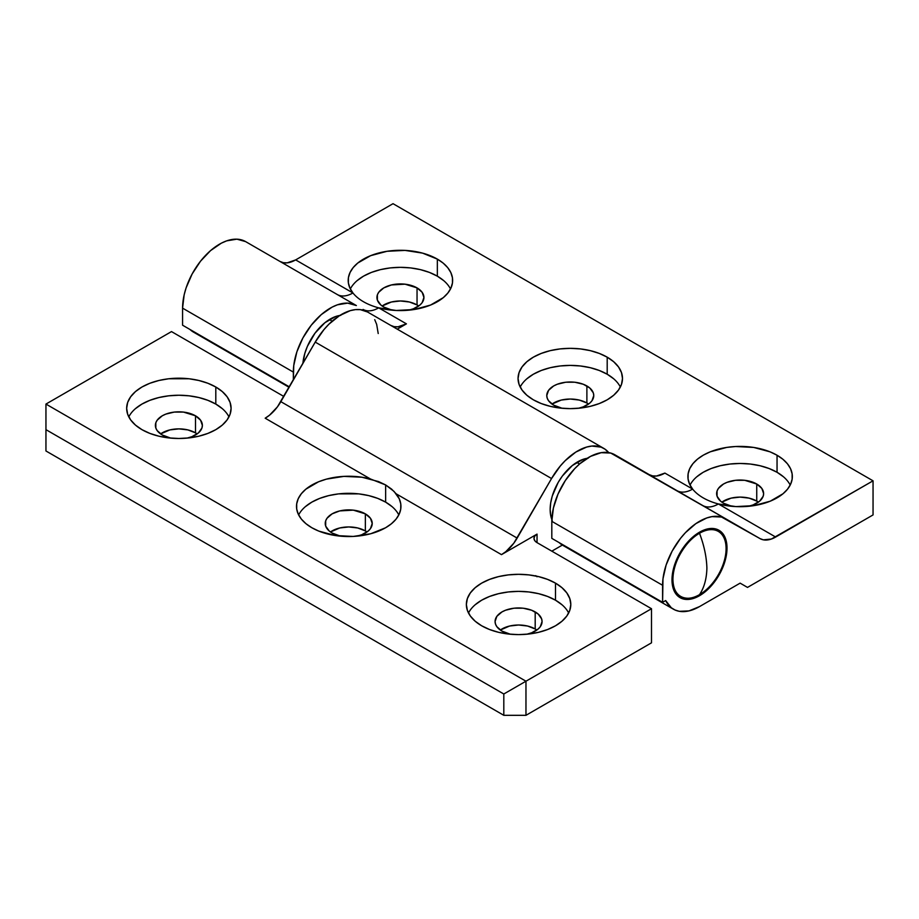 <?xml version="1.0" encoding="UTF-8"?>
<svg xmlns="http://www.w3.org/2000/svg" width="919" height="919" viewBox="0 0 919 919"><rect width="100%" height="100%" fill="white"/><g stroke="black" fill="none" stroke-linecap="round" stroke-linejoin="round"><path stroke-width="1.38" d="M699.508 533.261C691.731 536.512 673.282 556.374 672.926 579.303C673.282 601.819 691.731 600.383 699.508 594.65C704.126 587.792 706.596 578.97 706.895 568.218C706.596 557.121 704.126 545.472 699.508 533.261L698.601 532.733L699.508 533.261A37.599 21.711 -60 0 1 718.302 531.4A37.599 21.711 -60 0 1 724.069 561.52A37.599 21.711 -60 0 1 699.508 594.65A37.599 21.711 -60 0 1 680.703 596.523A37.599 21.711 -60 0 1 674.948 566.391A37.599 21.711 -60 0 1 699.508 533.261A80.941 46.731 60 0 1 706.895 568.218A80.941 46.731 60 0 1 699.508 594.65A37.599 21.711 120 0 0 726.09 548.609A37.599 21.711 120 0 0 699.508 533.261M579.556 464.003L576.753 462.383L579.556 464.003M550.389 513.537A37.599 21.711 120 0 0 551.882 518.649A37.599 21.711 -60 0 1 550.389 513.537M332.161 321.179L329.358 319.559L332.161 321.179M581.279 460.028A37.599 21.711 -60 0 1 586.46 458.765A37.599 21.711 120 0 0 581.279 460.028M390.77 325.406L394.125 326.659L397.95 326.808L406.428 323.856L397.249 329.151L406.428 323.856L378.685 307.842A52.222 30.143 180 0 1 363.499 301.742A52.222 30.143 180 0 1 352.942 292.977A52.222 30.143 180 0 1 348.198 280.433A52.222 30.143 180 0 1 380.443 252.576A52.222 30.143 180 0 1 437.341 259.112L437.341 276.171A52.222 30.143 0 0 0 350.334 288.957M620.359 387.014A52.222 30.143 0 0 0 607.195 374.228L607.195 357.169A52.222 30.143 180 0 1 622.496 378.49A52.222 30.143 180 0 1 590.251 406.347A52.222 30.143 180 0 1 533.353 399.811L541.257 403.556L550.286 406.347L560.085 408.059L570.274 408.645L580.463 408.059L590.251 406.347L599.28 403.556L607.195 399.811L613.685 395.239L618.521 390.024L621.485 384.372L622.496 378.49L621.485 372.609L618.521 366.957L613.685 361.741L607.195 357.169L599.28 353.424L590.251 350.633L580.463 348.921L570.274 348.347L560.085 348.921L550.286 350.633L541.257 353.424L533.353 357.169L526.851 361.741L522.026 366.957L519.063 372.609L518.052 378.49L519.063 384.372L522.026 390.024L526.851 395.239L533.353 399.811A52.222 30.143 180 0 1 518.052 378.49A52.222 30.143 180 0 1 550.286 350.633A52.222 30.143 180 0 1 607.195 357.169L607.195 374.228A52.222 30.143 0 0 0 520.188 387.014M790.214 485.083A52.222 30.143 0 0 0 777.049 472.286L777.049 455.238L770.099 451.861L753.706 447.438L735.682 446.519L726.745 447.415L710.318 451.792L703.345 455.146L697.475 459.155L692.903 463.681L689.755 468.598L688.136 473.756L688.078 478.994L689.595 484.164L692.639 489.103A52.222 30.143 0 0 0 703.196 497.868A52.222 30.143 0 0 0 718.394 503.968L735.889 506.599L753.902 505.634L770.26 501.177L782.999 493.756L787.514 489.207L790.593 484.279L792.155 479.121L792.132 473.871L790.547 468.713L787.434 463.785L782.885 459.247L777.049 455.238A52.222 30.143 180 0 1 792.339 476.559A52.222 30.143 180 0 1 718.394 503.968L775.67 537.041A31.326 18.093 -60 0 1 760.002 538.591L614.845 454.779A52.222 30.143 120 0 0 574.605 468.77A52.222 30.143 120 0 0 551.814 521.326L662.588 585.277L662.588 602.336L665.666 600.555A52.222 30.143 -60 0 0 673.397 609.182A52.222 30.143 -60 0 0 699.508 606.597L740.128 583.14L747.503 587.413L873.05 514.927L873.05 480.821L393.033 203.685L873.05 480.821L771.351 539.039L763.367 539.832L760.002 538.591L721.507 517.018L711.949 516.627L706.711 517.983L695.89 523.612L685.379 532.721L680.519 538.35L672.145 551.124L666.126 565.001L662.978 578.786L662.588 602.336L665.666 600.555L671.295 607.758L675.028 610.009L679.279 611.307L688.951 610.905L699.508 606.597L740.128 583.14L747.503 587.413L873.05 514.927L873.05 480.821L775.67 537.041L718.394 503.968A52.222 30.143 180 0 1 703.196 497.868A52.222 30.143 180 0 1 692.639 489.103A52.222 30.143 180 0 1 687.906 476.559A52.222 30.143 180 0 1 720.14 448.702A52.222 30.143 180 0 1 777.049 455.238L777.049 472.286A52.222 30.143 0 0 0 690.043 485.083M699.508 532.193A38.908 22.458 -60 0 1 718.957 530.263A38.908 22.458 -60 0 1 724.919 561.44A38.908 22.458 -60 0 1 699.508 595.719L698.566 595.179L699.508 595.719L694.144 598.212L688.974 599.383L684.218 599.188L680.06 597.649L676.637 594.811L674.086 590.791L672.524 585.736L671.996 579.843L674.086 566.472L680.06 552.733L688.974 540.694L699.508 532.193L704.873 529.7L710.031 528.528L714.787 528.724L718.957 530.263L722.38 533.1L724.919 537.133L726.481 542.187L727.021 548.08L724.919 561.44L722.38 568.401L714.787 581.543L710.031 587.23L699.508 595.719A38.908 22.458 -60 0 1 680.06 597.649A38.908 22.458 -60 0 1 674.086 566.472A38.908 22.458 -60 0 1 699.508 532.193M340.788 315.355L335.63 316.527L324.901 322.718L314.987 333.195L307.394 346.337L304.855 353.298L302.891 363.476A38.908 22.458 -60 0 1 330.266 319.019A38.908 22.458 -60 0 1 339.777 315.481M756.739 501.073A23.503 13.567 0 0 0 721.852 502.142L731.133 498.132L740.128 497.099L749.111 498.132L756.739 501.073L756.739 484.014L756.739 501.073L758.405 502.142A23.503 13.567 0 0 0 756.739 501.073M723.506 503.198A23.503 13.567 180 0 1 716.625 493.606A23.503 13.567 180 0 1 731.133 481.074A23.503 13.567 180 0 1 756.739 484.014A23.503 13.567 180 0 1 763.62 493.606A23.503 13.567 180 0 1 748.273 506.335L753.178 504.887L759.657 501.142L763.172 496.26L763.62 493.606L761.828 488.414L756.739 484.014L744.712 480.304L735.545 480.304L727.067 482.326L723.506 484.014L718.417 488.414L717.073 490.964L717.073 496.26L720.588 501.142L723.506 503.198A23.503 13.567 180 0 0 731.972 506.335L723.506 503.198M586.885 403.004A23.503 13.567 0 0 0 551.997 404.073L561.279 400.064L570.274 399.03L579.269 400.064L586.885 403.004L586.885 385.957L586.885 403.004L588.551 404.073A23.503 13.567 0 0 0 586.885 403.004M553.652 405.141A23.503 13.567 180 0 1 546.771 395.549A23.503 13.567 180 0 1 561.279 383.016A23.503 13.567 180 0 1 586.885 385.957A23.503 13.567 180 0 1 593.766 395.549A23.503 13.567 180 0 1 578.43 408.266L583.324 406.83L589.814 403.085L591.985 400.741L593.766 395.549L593.318 392.895L589.814 388.013L583.324 384.268L574.857 382.235L565.69 382.235L557.213 384.268L553.652 385.957L548.563 390.357L546.771 395.549L547.23 398.191L548.563 400.741L553.652 405.141A23.503 13.567 180 0 0 562.118 408.266L553.652 405.141M417.042 304.947A23.503 13.567 0 0 0 382.143 306.016L391.425 302.006L400.42 300.972L409.414 302.006L417.042 304.947L417.042 287.888L417.042 304.947L418.696 306.016A23.503 13.567 0 0 0 417.042 304.947M383.809 307.072A23.503 13.567 180 0 1 376.928 297.48A23.503 13.567 180 0 1 391.425 284.947A23.503 13.567 180 0 1 417.042 287.888A23.503 13.567 180 0 1 423.923 297.48A23.503 13.567 180 0 1 408.576 310.208L413.481 308.761L419.96 305.016L422.131 302.673L423.923 297.48L422.131 292.288L417.042 287.888L405.003 284.178L391.425 284.947L383.809 287.888L378.708 292.288L377.376 294.838L377.376 300.134L380.88 305.016L383.809 307.072A23.503 13.567 180 0 0 392.264 310.208L383.809 307.072M245.603 241.605L245.603 241.605A52.222 30.143 120 0 0 205.362 255.597A52.222 30.143 120 0 0 182.571 308.141L293.345 372.092A52.222 30.143 -60 0 1 316.136 319.548A52.222 30.143 -60 0 1 356.377 305.556L245.603 241.605L236.895 239.17L226.694 240.847L221.307 243.19L210.52 250.646L200.514 261.214L192.14 273.988L186.109 287.865L184.156 294.85L182.571 308.141L293.345 372.092L293.345 380.018L293.747 365.613L296.883 351.816L302.902 337.939L311.288 325.165L321.294 314.597L332.081 307.141L337.468 304.798L347.669 303.132L356.377 305.556L245.603 241.605L356.377 305.556M182.571 325.2L182.571 308.141L182.571 325.2L289.382 386.865L182.571 325.2M193.45 332.081L189.957 329.462A52.222 30.143 120 0 0 193.381 332.046L289.129 387.324M662.588 585.277A52.222 30.143 -60 0 1 685.379 532.721A52.222 30.143 -60 0 1 725.619 518.73L610.733 453.056L601.175 452.676L590.549 456.375L579.763 463.819L574.605 468.77L565.311 480.568L558.028 494.043L553.399 508.023L551.814 521.326L662.588 585.277M662.588 602.336L551.814 538.373L551.814 521.326L551.814 538.373L662.588 602.336M562.692 545.266L559.189 542.635A52.222 30.143 120 0 0 562.623 545.231L673.397 609.182M747.503 587.413L740.128 583.14L747.503 587.413M649.319 474.686A31.326 18.093 120 0 0 664.896 473.09L692.639 489.103L664.896 473.09L656.419 476.031L652.593 475.881L649.239 474.641M450.505 288.957A52.222 30.143 0 0 0 437.341 276.171L437.341 259.112A52.222 30.143 180 0 1 452.642 280.433A52.222 30.143 180 0 1 378.685 307.842L396.192 310.473L414.205 309.508L430.563 305.051L443.303 297.63L447.817 293.081L450.896 288.152L452.447 282.995L452.435 277.745L450.838 272.587L447.725 267.659L443.188 263.121L437.341 259.112L422.533 253.116L405.061 250.405L387.037 251.289L370.621 255.677L357.778 263.029L353.206 267.555L350.059 272.472L348.427 277.63L348.37 282.868L349.898 288.038L352.942 292.977L295.654 259.905L393.033 203.685L295.654 259.905L287.176 262.857L283.351 262.696L279.996 261.455M783.539 476.858L777.049 472.286L769.134 468.541L760.105 465.761L750.306 464.038L740.128 463.463L729.939 464.038L720.14 465.761L711.111 468.541L703.196 472.286L696.705 476.858M613.685 378.8L607.195 374.228L599.28 370.483L590.251 367.692L580.463 365.98L570.274 365.394L560.085 365.98L550.286 367.692L541.257 370.483L533.353 374.228L526.851 378.8M443.843 280.732L437.341 276.171L429.437 272.415L420.408 269.635L410.609 267.911L400.42 267.337L390.23 267.911L380.443 269.635L371.414 272.415L363.499 276.171L357.009 280.732M280.077 261.513A31.326 18.093 120 0 0 295.654 259.905L352.942 292.977A31.326 18.093 -60 0 1 337.365 294.574A31.326 18.093 120 0 0 352.942 292.977A52.222 30.143 0 0 0 363.499 301.742A52.222 30.143 0 0 0 378.685 307.842A31.326 18.093 -60 0 1 363.097 309.439A31.326 18.093 120 0 0 378.685 307.842L406.428 323.856A31.326 18.093 -60 0 1 390.851 325.464M692.639 489.103A31.326 18.093 -60 0 1 677.062 490.7A31.326 18.093 120 0 0 692.639 489.103M718.394 503.968A31.326 18.093 -60 0 1 702.817 505.565A31.326 18.093 120 0 0 718.394 503.968M228.957 416.858A52.222 30.143 0 0 0 215.804 404.073L215.804 387.014A52.222 30.143 180 0 1 231.094 408.335A52.222 30.143 180 0 1 198.86 436.192A52.222 30.143 180 0 1 141.951 429.655L149.866 433.4L158.895 436.192L168.694 437.903L178.872 438.489L189.061 437.903L198.86 436.192L207.889 433.4L215.804 429.655L222.295 425.083L227.119 419.88L230.095 414.216L231.094 408.335L230.095 402.453L227.119 396.801L222.295 391.586L215.804 387.014L207.889 383.269L198.86 380.489L189.061 378.766L168.694 378.766L158.895 380.489L149.866 383.269L141.951 387.014L135.461 391.586L130.636 396.801L127.661 402.453L126.661 408.335L127.661 414.216L130.636 419.88L135.461 425.083L141.951 429.655A52.222 30.143 180 0 1 126.661 408.335A52.222 30.143 180 0 1 158.895 380.489A52.222 30.143 180 0 1 215.804 387.014L215.804 404.073A52.222 30.143 0 0 0 128.786 416.858M367.508 311.989L360.328 309.646L355.469 309.623L350.311 310.633L339.536 315.631L328.899 324.212L323.936 329.622L315.228 342.098L551.549 478.535A52.222 30.143 -60 0 1 603.772 448.38L367.451 311.955A52.222 30.143 120 0 0 315.228 342.098L277.492 406.784L269.497 415.216L265.177 418.202L370.46 478.983L265.177 418.202A31.326 18.093 120 0 0 280.846 401.66L517.156 538.097L280.846 401.66L315.228 342.098L551.549 478.535L517.156 538.097A31.326 18.093 -60 0 1 501.487 554.639L396.204 493.848L391.609 489.115L385.647 484.945L378.536 481.567L361.914 477.225L343.878 476.387L326.429 479.132L318.583 481.774L305.843 489.195L301.329 493.744L298.25 498.672L296.699 503.842L296.711 509.08L298.307 514.238L301.421 519.166L305.97 523.704L311.805 527.713A52.222 30.143 180 0 1 296.504 506.403A52.222 30.143 180 0 1 370.46 478.983L385.647 484.945L385.647 502.142A52.222 30.143 0 0 0 298.641 514.927M568.666 612.984A52.222 30.143 0 0 0 555.501 600.199L555.501 583.14A52.222 30.143 180 0 1 570.802 604.461A52.222 30.143 180 0 1 538.557 632.318A52.222 30.143 180 0 1 481.659 625.782L489.563 629.526L498.592 632.318L508.391 634.03L518.58 634.615L528.77 634.03L538.557 632.318L547.586 629.526L555.501 625.782L561.991 621.21L566.828 615.994L569.791 610.342L570.802 604.461L569.791 598.579L566.828 592.927L561.991 587.712L555.501 583.14L547.586 579.395L538.557 576.604L528.77 574.892L518.58 574.318L508.391 574.892L498.592 576.604L489.563 579.395L481.659 583.14L475.157 587.712L470.333 592.927L467.369 598.579L466.358 604.461L467.369 610.342L470.333 615.994L475.157 621.21L481.659 625.782A52.222 30.143 180 0 1 466.358 604.461A52.222 30.143 180 0 1 498.592 576.604A52.222 30.143 180 0 1 555.501 583.14L555.501 600.199A52.222 30.143 0 0 0 468.495 612.984M551.848 519.488A38.908 22.458 -60 0 1 577.66 461.843A38.908 22.458 -60 0 1 587.161 458.317M535.191 628.975A23.503 13.567 0 0 0 500.304 630.043L509.586 626.034L518.58 625L527.575 626.034L535.191 628.975L535.191 611.928L535.191 628.975L536.857 630.043A23.503 13.567 0 0 0 535.191 628.975M501.958 631.112A23.503 13.567 180 0 1 495.077 621.52A23.503 13.567 180 0 1 509.586 608.987A23.503 13.567 180 0 1 535.191 611.928A23.503 13.567 180 0 1 542.072 621.52A23.503 13.567 180 0 1 526.736 634.236L531.63 632.8L538.12 629.055L540.292 626.712L542.072 621.52L541.624 618.866L538.12 613.984L531.63 610.239L523.164 608.206L513.997 608.206L505.519 610.239L501.958 611.928L496.869 616.327L495.077 621.52L495.536 624.162L496.869 626.712L501.958 631.112A23.503 13.567 180 0 0 510.424 634.236L501.958 631.112M365.348 530.918A23.503 13.567 0 0 0 330.449 531.986L339.731 527.977L348.726 526.943L357.721 527.977L365.348 530.918L365.348 513.859L365.348 530.918L367.003 531.986A23.503 13.567 0 0 0 365.348 530.918M332.115 533.043A23.503 13.567 180 0 1 325.234 523.451A23.503 13.567 180 0 1 339.731 510.918A23.503 13.567 180 0 1 365.348 513.859A23.503 13.567 180 0 1 372.229 523.451A23.503 13.567 180 0 1 356.882 536.179L361.787 534.732L368.266 530.987L370.437 528.643L372.229 523.451L370.437 518.259L365.348 513.859L353.31 510.148L339.731 510.918L332.115 513.859L327.015 518.259L325.682 520.809L325.682 526.105L329.186 530.987L332.115 533.043A23.503 13.567 180 0 0 340.57 536.179L332.115 533.043M195.494 432.849A23.503 13.567 0 0 0 160.595 433.917L169.889 429.908L178.872 428.874L187.867 429.908L195.494 432.849L195.494 415.802L195.494 432.849L197.148 433.917A23.503 13.567 0 0 0 195.494 432.849M162.261 434.986A23.503 13.567 180 0 1 155.38 425.394A23.503 13.567 180 0 1 169.889 412.861A23.503 13.567 180 0 1 195.494 415.802A23.503 13.567 180 0 1 202.375 425.394A23.503 13.567 180 0 1 187.028 438.11L191.933 436.674L198.412 432.929L201.927 428.036L202.375 425.394L200.583 420.201L195.494 415.802L183.455 412.08L174.288 412.08L165.822 414.113L162.261 415.802L157.172 420.201L155.828 422.74L155.828 428.036L157.172 430.586L162.261 434.986A23.503 13.567 180 0 0 170.727 438.11L162.261 434.986M651.502 608.723L651.502 642.829L525.967 715.315L525.967 681.209L651.502 608.723L525.967 681.209L45.95 404.073L171.497 331.587L283.845 396.457L171.497 331.587L45.95 404.073L525.967 681.209L503.807 693.994L45.95 429.655L45.95 404.073L45.95 429.655L503.807 693.994L503.807 715.315L45.95 450.976L45.95 429.655L45.95 450.976L503.807 715.315L525.967 715.315L651.502 642.829L651.502 608.723L537.041 542.635L651.502 608.723M537.041 576.753L535.743 575.673M551.814 551.17L562.371 545.07L551.814 551.17M603.772 448.38A52.222 30.143 -60 0 1 608.711 452.607L605.012 449.184L601.083 447.128L591.79 446.06L586.632 447.071L575.845 452.068L565.219 460.649L560.257 466.059L551.549 478.535L513.801 543.221L505.818 551.653L501.487 554.639L537.041 534.111L534.778 536.064L533.985 538.373L534.778 540.682L537.041 542.635A10.442 6.031 180 0 1 533.985 538.373A10.442 6.031 180 0 1 537.041 534.111L537.041 542.635L537.041 534.111L501.487 554.639L396.204 493.848A52.222 30.143 180 0 1 400.948 506.403A52.222 30.143 180 0 1 368.714 534.249A52.222 30.143 180 0 1 311.805 527.713L318.755 531.09L335.148 535.513L353.16 536.443L370.656 533.767L385.509 527.805L391.368 523.796L395.951 519.269L399.099 514.353L400.718 509.195L400.776 503.957L399.26 498.787L394.079 491.435L385.647 484.945L385.647 502.142L377.743 498.385L368.714 495.605L358.915 493.882L338.537 493.882L328.749 495.605L319.72 498.385L311.805 502.142L305.315 506.702M378.214 333.54L376.675 324.396L374.722 319.674M588.183 458.179L583.025 459.351L572.296 465.554L562.371 476.019L558.201 482.383L552.239 496.122L550.676 502.992L550.148 509.494L550.676 515.387L552.239 520.441M525.967 681.209L525.967 715.315L503.807 715.315L503.807 693.994L525.967 681.209M561.991 604.771L555.501 600.199L547.586 596.454L538.557 593.663L528.77 591.951L518.58 591.365L508.391 591.951L498.592 593.663L489.563 596.454L481.659 600.199L475.157 604.771M398.812 514.927A52.222 30.143 0 0 0 385.647 502.142L392.149 506.702M222.295 408.645L215.804 404.073L207.889 400.328L198.86 397.536L189.061 395.825L178.872 395.239L168.694 395.825L158.895 397.536L149.866 400.328L141.951 404.073L135.461 408.645M680.703 596.523L675.706 593.628M718.302 531.4L713.305 528.517M725.619 518.73L614.845 454.779"/></g></svg>
